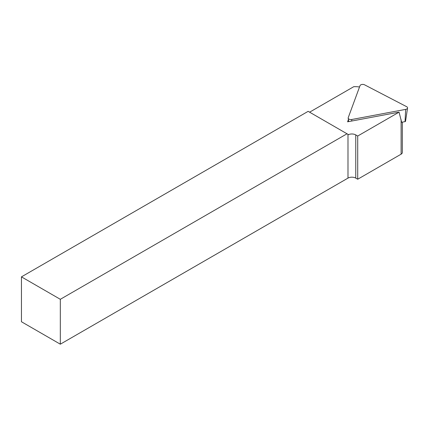<?xml version="1.0" encoding="UTF-8"?>
<svg xmlns="http://www.w3.org/2000/svg" width="429" height="429" viewBox="0 0 429 429"><rect width="100%" height="100%" fill="white"/><g stroke="black" fill="none" stroke-linecap="round" stroke-linejoin="round"><path stroke-width="0.64" d="M405.662 109.384A2.751 1.587 0 0 0 407.55 108.011A2.751 1.587 0 0 0 406.649 106.692L364.548 84.808A2.751 1.587 0 0 0 360.017 85.655L348.241 117.653A2.751 1.587 0 0 0 348.187 118.12A2.751 1.587 0 0 0 351.78 119.493L405.662 109.384L405.04 121.632L401.63 122.276L399.067 112.151L357.711 136.025L357.711 179.231L355.764 178.11A5.497 3.175 0 0 0 347.989 178.11L347.989 134.347L347.018 133.784L60.323 299.303L60.323 344.192L347.989 178.11M402.327 122.142L402.327 152.488A4.124 2.381 180 0 1 401.115 154.172L357.711 179.231M309.604 112.183L353.786 86.674L355.593 86.674A13.744 7.937 180 0 1 359.523 87.007M357.711 136.025L355.764 134.904L355.764 178.11M347.018 133.784L308.145 111.342L21.45 276.861L21.45 321.75L60.323 344.192M21.45 276.861L60.323 299.303M355.764 134.904A5.497 3.175 180 0 0 348.509 134.642L347.989 134.347M348.407 119.578L347.587 121.809L399.067 112.151M405.04 121.632A0.74 0.429 0 0 0 405.55 121.268L407.55 108.011M401.115 154.172L401.115 119.723M351.78 119.493L351.7 121.037M348.713 121.595L348.187 118.12"/></g></svg>
